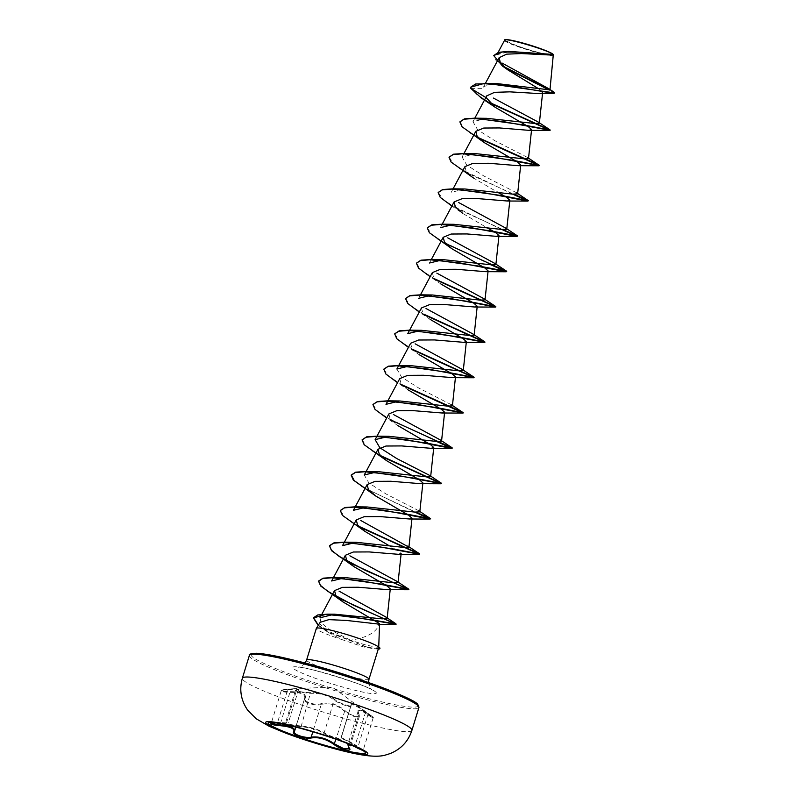 <?xml version="1.0" encoding="UTF-8"?>
<svg xmlns="http://www.w3.org/2000/svg" width="796" height="796" viewBox="0 0 796 796"><rect width="100%" height="100%" fill="white"/><g stroke="black" fill="none" stroke-linecap="round" stroke-linejoin="round"><path stroke-width="0.6" stroke-dasharray="3.98 2.98" d="M268.133 722.967A50.924 4.905 17.1 0 1 268.152 722.798A50.924 4.905 17.1 0 1 271.963 722.121A50.924 4.905 17.1 0 1 318.271 733.086A50.924 4.905 17.1 0 1 362.747 750.051A50.924 4.905 17.1 0 1 365.085 751.772A50.924 4.905 17.1 0 1 365.503 752.747A50.924 4.905 17.1 0 1 365.424 752.897M358.678 713.823C356.419 708.36 359.523 708.5 368.011 714.261L372.817 717.027L365.732 711.793C356.23 704.957 351.185 702.739 350.618 705.137C351.792 707.584 338.648 703.017 334.977 699.704C328.788 694.968 320.649 692.61 310.549 692.62C303.346 692.779 292.142 690.271 297.187 689.635L296.878 688.5L287.844 689.197C283.545 689.515 281.515 689.983 281.744 690.59C282.699 691.266 285.485 691.625 290.112 691.654C301.674 691.714 306.709 693.933 305.206 698.301C302.361 701.316 315.514 705.873 320.858 703.734C329.126 701.704 337.275 704.072 345.305 710.838C350.817 716.131 362.041 718.629 358.678 713.823A0.667 0.547 150.3 0 1 358.906 714.5L359.384 716.31L349.404 748.747L347.862 745.305C347.703 743.036 351.016 743.782 357.802 747.553C365.473 751.593 364.658 750.718 355.364 744.917C347.942 740.469 343.205 738.181 341.156 738.071L340.907 738.549C342.33 740.489 328.42 735.663 324.201 732.748C318.012 729.206 310.211 726.947 300.818 725.962C291.475 724.927 286.411 723.912 285.615 722.907L277.605 722.35L276.003 722.887L285.913 723.285C280.421 723.166 293.087 725.992 301.097 726.678C310.122 727.524 317.584 729.693 323.475 733.166C328.022 736.131 342.827 741.275 341.245 739.345C341.454 737.982 346.061 740.011 355.086 745.444L363.503 750.907M277.376 722.887L285.913 723.285A0.667 0.597 -91.8 0 0 286.55 722.778L285.615 722.907M350.618 705.137A0.667 0.647 -11.5 0 1 350.946 705.923L351.335 704.967C353.613 704.47 358.309 706.908 365.404 712.291C374.538 718.549 375.354 719.425 367.842 714.917C361.394 710.231 358.13 709.326 358.051 712.201L358.906 714.5L348.867 747.126A0.667 0.567 -36.5 0 0 348.817 747.384M320.858 703.734A0.667 0.497 -109 0 1 321.226 704.52C316.4 706.331 304.191 702.818 304.251 699.744L304.52 698.719C306.032 694.401 301.216 692.281 290.072 692.351C285.137 692.221 282.162 691.794 281.147 691.067C280.889 690.421 283.058 689.973 287.645 689.724L295.694 689.008L298.639 689.296L295.605 690.411C296.321 691.754 301.405 692.729 310.858 693.326C320.569 693.187 328.37 695.445 334.24 700.112C338.24 703.475 352.27 708.35 350.946 705.923L351.335 704.967M341.156 738.071L350.946 705.923L340.907 738.549A0.667 0.657 155.5 0 0 340.927 739.026L340.927 739.026A0.667 0.657 155.5 0 0 341.245 739.345M358.12 711.226L358.051 712.201M347.862 745.305L347.852 744.598M506.863 40.944A23.581 2.269 -162.9 0 0 513.102 44.188A23.581 2.269 -162.9 0 0 544.355 53.8A23.581 2.269 -162.9 0 0 551.558 53.919A23.581 2.269 -162.9 0 0 526.166 44.148A23.581 2.269 -162.9 0 0 506.863 40.944M505.201 39.8A25.303 2.438 -162.9 0 0 505.231 40.477A25.303 2.438 -162.9 0 0 531.658 50.705A25.303 2.438 -162.9 0 0 553.349 54.616L553.548 54.984M504.644 40.168L504.823 40.695C507.261 44.576 555.439 58.904 553.658 55.252M378.448 646.8C379.682 647.864 374.846 647.088 363.931 644.471L350.34 640.143C367.006 637.875 376.717 632.342 379.453 623.557M320.181 622.313L319.843 623.845L328.042 632.233L341.832 639.546A32.636 3.144 17.1 0 1 316.589 629.069A32.636 3.144 17.1 0 1 316.32 628.442M378.578 648.053L374.647 648.879L363.374 646.929L341.832 639.546M553.29 54.616L550.424 55.083M538.375 88.605L542.633 92.525L539.34 93.59M464.954 166.623L466.217 171.548L473.55 178.025L497.142 191.985M451.889 206.045L462.685 213.368L486.266 227.318M432.337 272.62L433.621 277.555L440.954 284.033L430.148 276.7M421.472 307.952L422.756 312.878L430.079 319.355L419.283 312.032M410.607 343.285L411.88 348.21L419.203 354.688L408.418 347.364M399.751 378.617L401.005 383.533L408.328 390.02L397.542 382.697M388.866 413.94L390.13 418.865L397.463 425.353L386.677 418.029M388.448 545.3L397.771 550.534L401.134 553.538M350.34 640.143L327.106 628.124L320.897 622.253L320.002 617.795M418.656 510.674L385.911 493.908L368.926 483.053L364.25 474.993M451.242 404.676L418.557 387.931L401.552 377.065L396.866 368.996M453.083 188.831L451.203 192.343L464.993 188.99M516.445 192.682L483.779 175.946L466.764 165.08L462.098 157.021L475.889 153.658M527.35 157.359L494.605 140.594L477.63 129.748L472.943 121.679L486.734 118.325M539.36 123.231L538.186 122.017M470.844 88.386L483.6 88.336L483.769 86.466L496.455 83.53M549.976 89.858L548.951 88.814L550.016 89.52M496.873 54.755L510.455 51.412M554.663 93.202L549.31 90.057M505.49 68.038L502.455 66.038M489.152 102.256L476.635 94.366L470.933 88.087L470.953 86.983M554.016 92.157L549.847 89.978M503.759 66.556L495.898 60.247L493.779 55.441M481.082 97.828L489.918 103.022M470.207 133.161L479.083 138.375M459.342 168.483L512.624 194.105M448.466 203.816L501.759 229.437M437.591 239.148L490.883 264.769M426.726 274.481L435.571 279.685M415.85 309.803L424.716 315.017M404.985 345.136L413.85 350.359M394.11 380.468L402.985 385.692M383.244 415.801L436.546 441.422M372.379 451.133L381.234 456.337M361.513 486.465L414.806 512.087M350.648 521.798L359.493 527.002M339.783 557.13L348.618 562.334M328.917 592.463L337.773 597.677M318.231 625.387L323.733 629.387L365.623 646.859L363.931 644.471M459.949 121.798L464.277 128.504L478.306 137.609M449.073 157.12L454.297 164.563L470.655 174.672L513.679 194.214M438.208 192.453L443.422 199.895L459.79 210.005L502.813 229.546M427.333 227.785L431.661 234.492L445.67 243.586M416.467 263.118L420.795 269.824L434.815 278.918M405.602 298.45L409.93 305.157L423.95 314.261M394.726 333.783L399.055 340.489L413.094 349.593M383.861 369.115L388.189 375.821L402.219 384.926M372.986 404.448L377.324 411.154L391.334 420.248M362.12 439.78L366.449 446.486L380.458 455.571M365.115 488.346L415.87 512.196M340.38 510.445L344.718 517.151L358.737 526.246M318.38 625.149L330.141 632.88L365.712 646.571A31.014 2.985 17.1 0 0 379.951 648.322M378.269 649.058A31.014 2.985 17.1 0 1 377.543 649.038A31.014 2.985 17.1 0 1 365.623 646.859L363.374 646.929M295.605 690.411L297.037 689.644A0.667 0.587 78.4 0 1 297.187 689.635M301.097 726.678L310.549 692.62M286.55 722.778L296.59 690.142A0.667 0.587 78.4 0 1 297.037 689.644L298.639 689.296M281.147 691.067L271.217 723.335C270.939 722.698 273.068 722.37 277.605 722.35L287.844 689.197M280.441 723.624L290.112 691.654M294.281 731.713L304.589 698.55A0.667 0.607 -146.4 0 0 304.52 698.719L304.589 698.55A0.667 0.607 -146.4 0 1 305.206 698.301M345.305 710.838L344.628 711.306C336.987 704.689 329.186 702.43 321.226 704.52L312.828 731.803M358.14 711.236L359.384 716.31L353.653 716.39L344.628 711.306L336.031 739.265M368.011 714.261L357.802 747.553L363.275 750.648L357.513 746.897L362.747 750.051M365.732 711.793L355.086 745.444M370.956 715.544C373.075 717.047 373.802 717.823 373.145 717.893L367.842 714.917M323.475 733.166A0.667 0.547 122.9 0 0 324.201 732.748L334.24 700.112A0.667 0.537 -49 0 1 334.977 699.704M304.52 698.719L294.261 732.25M411.89 730.41A88.684 8.537 17.1 0 1 331.594 714.619A88.684 8.537 17.1 0 1 243.088 679.953A88.684 8.537 17.1 0 1 242.352 678.252M249.377 655.416A88.684 8.537 -162.9 0 0 250.113 657.108A88.684 8.537 -162.9 0 0 338.618 691.774A88.684 8.537 -162.9 0 0 418.915 707.574M251.098 654.402A87.361 8.408 -162.9 0 0 251.765 656.212A87.361 8.408 -162.9 0 0 345.792 692.371A87.361 8.408 -162.9 0 0 417.303 704.251M306.589 660.083A32.636 3.144 -162.9 0 0 306.858 660.71A32.636 3.144 -162.9 0 0 339.424 673.466A32.636 3.144 -162.9 0 0 368.976 679.277M375.961 692.251A43.72 4.209 -162.9 0 0 328.897 674.152A43.72 4.209 -162.9 0 0 293.107 668.212A43.72 4.209 -162.9 0 0 340.171 686.311A43.72 4.209 -162.9 0 0 375.961 692.251M286.839 722.937L271.963 722.121M350.956 705.405L340.857 738.26M358.091 711.276L348.111 743.733M370.966 715.554L332.4 687.167L296.779 688.5M513.102 44.188A177.379 177.379 0 0 0 544.355 53.8M305.147 663.038L301.027 666.531L298.231 667.297C300.43 664.799 371.424 686.64 371.832 689.943L369.951 687.734L368.498 682.53M485.431 83.321L483.759 86.456M542.633 92.525L542.534 93.49M474.814 118.166L472.943 121.679M463.949 153.499L462.078 157.001M442.208 224.164L440.337 227.666M431.342 259.496L429.472 262.998M420.467 294.828L418.596 298.331M496.843 54.735L498.097 52.387M328.032 632.243L323.733 629.387M538.186 122.007L539.399 122.833M374.647 648.879L377.543 649.038M296.878 688.5L287.824 689.197L281.933 690.092L281.078 690.848M373.145 717.893L363.215 750.16M350.946 706.171L350.966 705.425M295.415 690.59L285.436 723.027M298.659 689.316L288.411 722.619M304.908 697.893L295.913 727.126"/><path stroke-width="1.19" d="M365.424 752.897A50.924 4.905 17.1 0 1 318.569 743.424A50.924 4.905 17.1 0 1 268.58 723.773A50.924 4.905 17.1 0 1 268.133 722.967M268.481 724.091A50.924 4.905 17.1 0 1 268.053 723.126A50.924 4.905 17.1 0 1 314.161 732.191A50.924 4.905 17.1 0 1 364.986 752.101A50.924 4.905 17.1 0 1 365.404 753.076A50.924 4.905 17.1 0 1 319.305 744.001A50.924 4.905 17.1 0 1 268.481 724.091M271.217 723.335C272.202 724.071 275.147 724.619 280.033 724.977C290.839 726.032 295.654 728.151 294.48 731.345L294.261 732.25C294.331 734.957 306.4 738.549 311.186 737.146A0.667 0.517 77.4 0 0 311.544 737.942C305.614 739.514 290.799 734.37 293.754 731.763C294.938 728.619 290.321 726.589 279.933 725.673C274.729 725.216 271.605 724.599 270.56 723.813L275.993 722.877L271.147 723.126M553.349 54.616A25.303 2.438 -162.9 0 0 553.18 54.387A25.303 2.438 -162.9 0 0 529.101 44.855A25.303 2.438 -162.9 0 0 505.201 39.8L504.644 40.168M470.953 86.983L475.64 83.998L496.455 83.52L549.966 89.908L553.29 54.606L551.16 55.053L519.718 52.178L502.067 51.989L493.729 55.591L498.435 52.307L508.664 51.402L553.29 54.616M549.966 89.908L553.32 54.635M378.239 647.019L378.578 648.053L368.976 679.277A32.636 3.144 -162.9 0 0 368.707 678.66A32.636 3.144 -162.9 0 0 336.131 665.904A32.636 3.144 -162.9 0 0 306.589 660.083L316.32 628.442A32.636 3.144 17.1 0 1 316.35 628.372A32.636 3.144 17.1 0 1 345.782 634.233A32.636 3.144 17.1 0 1 378.289 646.869L378.239 647.019A31.014 2.985 17.1 0 1 379.602 648.034A31.014 2.985 17.1 0 1 379.861 648.621A31.014 2.985 17.1 0 1 378.269 649.058M378.289 646.869L378.259 646.67A31.014 2.985 17.1 0 1 378.269 646.68A31.014 2.985 17.1 0 1 379.692 647.735A31.014 2.985 17.1 0 1 379.951 648.322L379.861 648.621M345.384 555.27L331.643 580.981L345.434 577.627L393.115 582.752L398.06 582.543L401.154 553.538L398.577 554.324L369.165 551.927L353.354 552.006L345.384 555.27L346.658 560.195L353.981 566.672L386.965 585.916L390.269 588.871L387.702 589.647L358.29 587.259L342.489 587.348L334.539 590.602L335.793 595.527L343.116 602.005L379.453 623.557L379.304 624.154L346.439 620.432L328.887 619.636L320.181 622.313L316.35 628.372M379.453 623.557L379.304 624.154M551.16 55.053L521.569 53.561L506.714 54.148L499.142 57.66L500.415 63.023L508.007 69.988L538.375 88.605M486.416 97.878L470.844 88.386L470.904 87.132L483.64 83.6L510.942 86.117L553.807 93.411L539.34 93.59L509.808 91.848L494.505 92.346L486.744 95.858L486.416 97.878L495.281 107.37L528.275 126.604L531.579 129.569L529.002 130.345L499.59 127.947L483.789 128.037L475.839 131.3L477.093 136.215L484.416 142.693L517.4 161.936L520.713 164.901L518.116 165.667L488.724 163.279L472.923 163.369L464.954 166.623L453.083 188.831L442.685 189.518L438.208 192.453M497.142 191.985L506.475 197.229L509.838 200.234L507.251 201L477.849 198.612L462.048 198.701L454.088 201.955L455.352 206.88L462.695 213.368M486.266 227.318L495.61 232.561L498.963 235.556L496.376 236.332L466.973 233.944L451.173 234.024L443.203 237.288L444.486 242.213L451.82 248.7L484.794 267.934L488.097 270.899L485.52 271.665L456.108 269.277L440.297 269.356L432.337 272.62L420.467 294.828L410.079 295.515L405.602 298.45M440.954 284.033L473.928 303.266L477.212 306.221L474.655 306.997L445.233 304.599L429.432 304.689L421.472 307.952L407.731 333.663L421.532 330.31L469.212 335.444L474.118 335.215L473.003 334.022L426.009 308.51M430.079 319.355L463.053 338.589L466.366 341.554L463.789 342.33L434.367 339.932L418.567 340.021L410.607 343.285L396.856 368.996L410.656 365.643L458.317 370.767L463.262 370.548L462.128 369.344L415.124 343.822M419.203 354.688L452.178 373.921L455.491 376.886L452.904 377.662L423.502 375.264L407.701 375.354L399.751 378.617L385.99 404.328L399.781 400.975L447.471 406.099L452.397 405.88L451.242 404.676L463.232 412.706L436.288 407.532L387.851 400.816L377.463 401.512L372.986 404.448M408.328 390.02L441.322 409.263L444.626 412.219L442.049 412.995L412.617 410.597L396.816 410.686L388.866 413.94L375.115 439.651L388.936 436.308L436.596 441.432L441.511 441.203L440.397 440.009L393.383 414.487M397.463 425.353L430.457 444.586L433.75 447.551L431.153 448.317L401.761 445.929L385.96 446.019L378 449.272L379.264 454.208L386.607 460.685L419.591 479.918L422.875 482.883L420.308 483.66L390.876 481.262L375.075 481.351L367.115 484.605L368.399 489.53L375.732 496.017L408.716 515.251L412 518.206L409.442 518.992L380.03 516.594L364.21 516.674L356.25 519.937L357.543 524.872L364.866 531.35L388.448 545.3M334.509 590.592L319.982 617.786L334.509 614.184L382.209 618.85L387.105 618.432L385.732 616.95L339.046 591.149M398.06 582.543L396.905 581.329L349.882 555.807M356.25 519.937L342.509 545.648L356.319 542.305L403.99 547.429L408.905 547.2L360.787 520.494M367.115 484.605L353.384 510.316L367.185 506.972L414.865 512.097L419.781 511.868L418.656 510.674L430.616 518.703L403.691 513.529L355.245 506.813L344.857 507.5L340.38 510.445M377.991 449.272L364.25 474.993L378.04 471.64L425.731 476.764L430.666 476.545L429.492 475.331L396.826 458.595L379.841 447.75L375.135 439.661M418.596 298.331L432.377 294.978L480.048 300.102L485.013 299.893L483.859 298.679L436.855 273.157M429.482 263.008L443.263 259.655L490.943 264.779L495.848 264.551L494.734 263.357L447.74 237.845M440.347 227.676L454.128 224.323L501.818 229.447L506.744 229.228L505.609 228.024L458.576 202.492M464.993 188.99L512.674 194.115L517.599 193.886L516.445 192.682L528.445 200.721L501.51 195.547L453.083 188.831L464.993 188.98M475.889 153.658L523.549 158.782L528.474 158.563L527.35 157.359L539.32 165.389L512.385 160.215L463.959 153.499L453.551 154.185L449.073 157.12M489.152 102.256L550.185 130.056L523.251 124.882L474.824 118.166L486.734 118.325L534.405 123.45L539.36 123.231L542.633 92.525M538.186 122.017L493.44 98.077M548.951 88.814L501.888 62.974M508.664 51.402L553.041 54.436C548.145 49.8 499.261 35.84 504.823 40.695M553.807 93.411L554.752 92.913L554.016 92.157L550.016 89.52M549.31 90.057L505.49 68.038M508.007 69.988L502.455 66.038L493.729 55.591M486.376 83.341L554.752 92.913M549.847 89.978L503.759 66.556M470.844 88.386L481.082 97.828L495.281 107.361M489.918 103.022L550.096 130.355L503.331 121.589L473.491 118.445L463.969 119.241L459.899 121.937L461.998 126.743L484.416 142.693M479.083 138.375L539.22 165.687L492.465 156.921L462.625 153.777L453.103 154.573L449.024 157.27L451.123 162.076L473.54 178.025M512.624 194.105L527.917 201.109L481.6 192.254L451.76 189.1L442.238 189.896L438.158 192.602L440.258 197.398L451.889 206.045M501.759 229.437L517.052 236.442L470.735 227.576L440.894 224.432L431.362 225.228L427.283 227.935L429.382 232.731L451.82 248.7M490.883 264.769L506.186 271.764L459.859 262.909L430.029 259.765L420.497 260.561L416.417 263.257L418.517 268.063L430.148 276.7M435.571 279.685L495.749 307.007L448.994 298.241L419.154 295.097L409.632 295.893L405.552 298.59L407.642 303.395L419.283 312.032M424.716 315.017L484.873 342.34L438.118 333.574L408.278 330.43L398.756 331.226L394.677 333.922L396.776 338.728L408.418 347.364M413.85 350.359L474.008 377.672L427.233 368.906L397.403 365.762L387.881 366.558L383.811 369.254L385.911 374.06L397.542 382.697M402.985 385.692L463.133 413.005L416.358 404.229L386.528 401.094L377.005 401.89L372.936 404.587L375.035 409.393L386.677 418.029M436.546 441.422L451.829 448.427L405.482 439.561L375.652 436.427L366.14 437.223L362.071 439.929L364.17 444.725L386.607 460.685M381.234 456.337L441.402 483.66L394.617 474.894L364.787 471.749L355.265 472.555L351.195 475.262L353.305 480.058L375.732 496.017M414.806 512.087L430.089 519.091L383.752 510.226L353.912 507.082L344.399 507.888L340.33 510.584L342.439 515.39L364.866 531.35M359.493 527.002L419.661 554.324L372.876 545.558L343.046 542.414L333.534 543.21L329.464 545.917L331.564 550.723L353.981 566.672M348.618 562.334L408.796 589.657L362.021 580.891L332.181 577.747L322.659 578.543L318.589 581.249L320.698 586.055L343.116 602.005M337.773 597.677L396.04 624.353L352.021 616.781L325.395 614.442L313.445 618.014L318.231 625.387M486.734 95.858L474.814 118.166L464.426 118.853L459.949 121.798M478.306 137.609L539.001 165.071M513.679 194.214L528.136 200.403M502.813 229.546L517.579 236.054L490.635 230.88L442.218 224.164L431.82 224.85L427.333 227.785M445.67 243.586L506.704 271.386L479.769 266.212L431.342 259.496L420.945 260.183L416.467 263.118M434.815 278.918L495.838 306.719L468.894 301.545L420.477 294.828L432.377 294.978M423.95 314.261L484.963 342.041L458.028 336.867L409.602 330.151L399.204 330.847L394.726 333.783M413.094 349.593L474.098 377.374L447.153 372.2L398.726 365.483L388.339 366.18L383.861 369.115M402.219 384.926L462.924 412.388M391.334 420.248L452.357 448.039L425.422 442.865L376.986 436.148L366.588 436.845L362.12 439.78M380.458 455.571L441.491 483.371L414.557 478.197L366.12 471.481L355.722 472.167L351.285 474.963L354.27 480.645L365.115 488.346M415.87 512.196L430.318 518.385M358.737 526.246L419.751 554.036L392.826 548.862L344.379 542.146L333.982 542.832L329.554 545.628L331.405 550.155L338.837 556.165L365.284 570.334L408.885 589.368L381.951 584.194L333.514 577.478L323.116 578.165L318.679 580.961L320.47 585.398L327.663 591.289L353.484 605.229L396.129 624.064L371.364 619.726L327.584 614.154L317.733 614.95L313.534 617.716L318.38 625.149M295.913 727.126L294.48 731.345A0.667 0.627 37.7 0 1 294.371 731.544L294.779 730.778M312.828 731.803L311.186 737.146C318.778 736.171 326.579 738.439 334.589 743.942L343.723 748.668L349.404 748.747L348.917 747.673A0.667 0.567 -36.5 0 0 349.136 747.842C353.225 752.489 340.549 749.653 333.942 744.439C326.29 739.076 318.828 736.917 311.544 737.942M279.933 725.673L280.441 723.624M293.754 731.763A0.667 0.627 37.7 0 0 294.371 731.544L294.281 731.713M336.031 739.265L333.942 744.439M348.817 747.384A0.667 0.567 -36.5 0 0 348.917 747.673L347.862 744.608M357.693 747.802L357.683 748.24C349.563 743.782 346.708 743.643 349.136 747.842M363.404 750.757L357.683 748.24M367.354 752.777A53.422 5.144 17.1 0 1 323.624 745.514A53.422 5.144 17.1 0 1 266.113 723.395A53.422 5.144 17.1 0 1 309.853 730.658A53.422 5.144 17.1 0 1 367.354 752.777M411.154 728.718A88.684 8.537 17.1 0 1 411.89 730.41C408.209 741.464 400.955 749.185 390.13 753.583L385.801 754.946C376.259 758.001 359.334 755.255 337.653 749.543C319.415 744.728 302.012 739.235 285.465 733.046L269.177 726.28L256.183 718.768L247.606 710.052C240.899 700.251 239.148 689.654 242.352 678.252A88.684 8.537 17.1 0 1 322.639 694.052A88.684 8.537 17.1 0 1 411.154 728.718M249.377 655.416C248.442 654.272 250.79 653.566 256.402 653.267C265.128 653.645 280.391 656.64 302.191 662.262C352.001 674.809 415.89 698.938 417.89 704.609L418.915 707.574A88.684 8.537 -162.9 0 0 418.179 705.883A88.684 8.537 -162.9 0 0 329.673 671.217A88.684 8.537 -162.9 0 0 249.377 655.416L242.352 678.252M417.303 704.251A87.361 8.408 -162.9 0 0 330.907 670.341A87.361 8.408 -162.9 0 0 251.098 654.402M348.111 743.733L347.842 744.578M418.915 707.574L411.89 730.41M306.589 660.083L305.147 663.038M379.563 623.845L378.737 646.979M499.142 57.66L485.431 83.321M531.579 129.569L528.494 158.563M475.819 131.29L463.949 153.499L475.889 153.648M520.713 164.901L517.619 193.886M509.848 200.234L506.754 229.228M454.078 201.955L442.208 224.164L454.128 224.313M498.973 235.556L495.888 264.551M443.203 237.288L431.342 259.496L443.263 259.645M488.107 270.899L485.013 299.893M477.232 306.221L474.147 335.215M466.366 341.554L463.272 370.548M455.501 376.886L452.407 405.88M444.626 412.219L441.541 441.213M433.76 447.551L430.666 476.545M422.885 482.883L419.8 511.878M412.02 518.206L408.925 547.2M390.279 588.871L387.135 618.432M498.097 52.387L504.634 40.168M368.976 679.277L368.498 682.53M378.01 624.333L395.443 624.472M529.002 130.345L549.658 130.445M518.116 165.677L538.793 165.777M507.261 201.01L527.917 201.109M496.376 236.342L517.052 236.442M485.52 271.675L506.186 271.764M474.655 306.997L495.311 307.097M463.789 342.33L484.446 342.429M452.904 377.662L473.57 377.762M442.049 412.995L462.705 413.094M431.153 448.327L451.829 448.427M420.308 483.66L440.964 483.759M409.442 518.992L430.089 519.091M398.577 554.324L419.223 554.414M387.702 589.647L408.358 589.746M334.509 614.174L327.584 614.154M385.732 616.95L395.751 623.666M345.434 577.627L333.514 577.478M396.905 581.329L408.577 589.05M356.319 542.295L344.379 542.146M407.771 545.996L419.442 553.717M367.185 506.962L355.245 506.813M378.04 471.63L366.12 471.481M429.502 475.321L441.183 483.053M388.936 436.308L376.986 436.148M440.397 440.009L452.048 447.72M399.781 400.975L387.851 400.816M410.656 365.643L398.726 365.483M462.128 369.344L473.789 377.055M421.532 330.31L409.602 330.151M473.003 334.022L484.655 341.723M483.859 298.679L495.53 306.39M494.734 263.357L506.395 271.058M505.609 228.024L517.271 235.735M539.399 122.833L549.877 129.738"/></g></svg>
